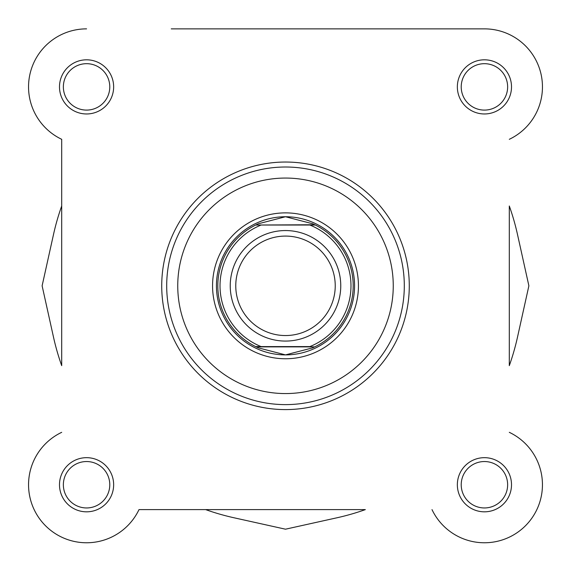 <?xml version="1.0" encoding="UTF-8"?>
<svg xmlns="http://www.w3.org/2000/svg" width="571" height="571" viewBox="0 0 571 571"><rect width="100%" height="100%" fill="white"/><g stroke="black" fill="none" stroke-linecap="round" stroke-linejoin="round"><path stroke-width="0.86" d="M509.296 205.981A237.607 237.607 0 0 1 517.476 234.388L528.882 285.814L517.476 337.247A237.607 237.607 0 0 1 509.296 365.654L509.296 205.981M365.34 509.61A237.607 237.607 0 0 1 336.926 517.79L285.5 529.196L234.074 517.79A237.607 237.607 0 0 1 205.66 509.61L138.996 509.61A58.021 58.021 0 0 1 45.544 525.77A58.021 58.021 0 0 1 61.704 432.326A58.021 58.021 0 0 0 73.823 541.351A58.021 58.021 0 0 0 138.996 509.61L365.34 509.61M61.704 365.654A237.607 237.607 0 0 1 53.524 337.247L42.118 285.814L53.524 234.388A237.607 237.607 0 0 1 61.704 205.981L61.704 139.31A58.021 58.021 0 0 1 86.571 28.864A58.021 58.021 0 0 0 61.704 139.31L61.704 365.654M509.296 139.31A58.021 58.021 0 0 0 484.429 28.864L261.604 28.864M171.257 28.864L484.429 28.864M59.491 86.885A27.08 27.08 0 0 1 86.571 59.812A27.08 27.08 0 0 1 113.65 86.885A27.08 27.08 0 0 1 86.571 113.964A27.08 27.08 0 0 1 59.491 86.885M109.782 86.885A23.211 23.211 0 0 0 86.571 63.681A23.211 23.211 0 0 0 63.36 86.885A23.211 23.211 0 0 0 86.571 110.096A23.211 23.211 0 0 0 109.782 86.885M59.491 484.743A27.08 27.08 0 0 1 86.571 457.671A27.08 27.08 0 0 1 113.65 484.743A27.08 27.08 0 0 1 86.571 511.823A27.08 27.08 0 0 1 59.491 484.743M109.782 484.743A23.211 23.211 0 0 0 86.571 461.539A23.211 23.211 0 0 0 63.36 484.743A23.211 23.211 0 0 0 86.571 507.954A23.211 23.211 0 0 0 109.782 484.743M457.35 484.743A27.08 27.08 0 0 1 484.429 457.671A27.08 27.08 0 0 1 511.509 484.743A27.08 27.08 0 0 1 484.429 511.823A27.08 27.08 0 0 1 457.35 484.743M507.64 484.743A23.211 23.211 0 0 0 484.429 461.539A23.211 23.211 0 0 0 461.218 484.743A23.211 23.211 0 0 0 484.429 507.954A23.211 23.211 0 0 0 507.64 484.743M457.35 86.885A27.08 27.08 0 0 1 484.429 59.812A27.08 27.08 0 0 1 511.509 86.885A27.08 27.08 0 0 1 484.429 113.964A27.08 27.08 0 0 1 457.35 86.885M507.64 86.885A23.211 23.211 0 0 0 484.429 63.681A23.211 23.211 0 0 0 461.218 86.885A23.211 23.211 0 0 0 484.429 110.096A23.211 23.211 0 0 0 507.64 86.885M212.562 285.814A72.938 72.938 0 0 1 285.5 212.876A72.938 72.938 0 0 1 358.438 285.814A72.938 72.938 0 0 1 285.5 358.759A72.938 72.938 0 0 1 212.562 285.814M404.304 285.814A118.804 118.804 0 0 1 285.5 404.618A118.804 118.804 0 0 1 166.696 285.814A118.804 118.804 0 0 0 285.5 404.618A118.804 118.804 0 0 0 404.304 285.814A118.804 118.804 0 0 0 285.5 167.01A118.804 118.804 0 0 0 166.696 285.814M409.279 285.814A123.779 123.779 0 0 1 285.5 409.593A123.779 123.779 0 0 1 161.721 285.814A123.779 123.779 0 0 0 285.5 409.593A123.779 123.779 0 0 0 409.279 285.814A123.779 123.779 0 0 0 285.5 162.036A123.779 123.779 0 0 0 161.721 285.814M432.004 509.61A58.021 58.021 0 0 0 525.456 525.77A58.021 58.021 0 0 0 509.296 432.326M256.879 347.161A67.692 67.692 0 0 0 258.535 347.903L285.5 354.891L312.465 347.903L315.292 346.597A67.692 67.692 0 0 0 315.292 225.031L309.853 225.031L315.292 225.031L312.465 223.732L285.5 216.744A69.07 69.07 0 0 0 216.43 285.814A69.07 69.07 0 0 0 285.5 354.891A69.07 69.07 0 0 0 354.57 285.814M285.5 341.073A55.259 55.259 0 0 1 230.241 285.814A55.259 55.259 0 0 1 285.5 230.556A55.259 55.259 0 0 1 340.759 285.814A55.259 55.259 0 0 1 285.5 341.073M285.5 236.08A49.734 49.734 0 0 0 235.766 285.814A49.734 49.734 0 0 0 285.5 335.548A49.734 49.734 0 0 0 335.234 285.814A49.734 49.734 0 0 0 285.5 236.08M258.535 347.903L255.708 346.597L309.853 346.597A65.479 65.479 0 0 0 309.853 225.031L261.147 225.031A65.479 65.479 0 0 0 261.147 346.597L256.329 346.597M314.721 224.753L255.708 225.031A67.692 67.692 0 0 0 255.708 346.597M285.5 354.891A69.07 69.07 0 0 0 354.57 285.814A69.07 69.07 0 0 0 285.5 216.744L258.535 223.732L256.279 224.753M314.721 346.875L256.279 346.875M258.535 223.732A67.692 67.692 0 0 0 256.879 224.474M312.465 347.903A67.692 67.692 0 0 0 314.121 347.161M314.121 224.474A67.692 67.692 0 0 0 312.465 223.732M177.745 285.814A107.755 107.755 0 0 0 285.5 393.569A107.755 107.755 0 0 0 393.255 285.814A107.755 107.755 0 0 0 285.5 178.059A107.755 107.755 0 0 0 177.745 285.814"/></g></svg>
